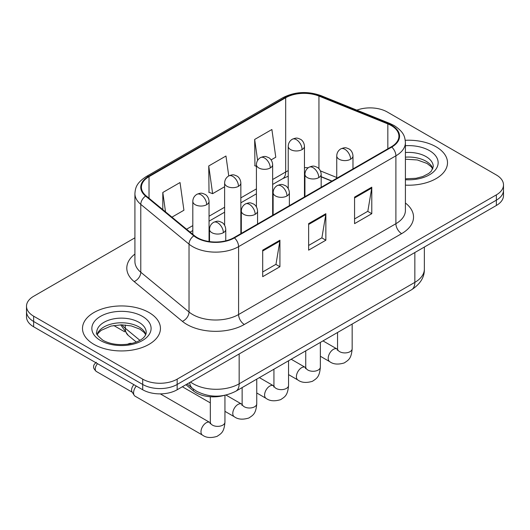 <?xml version="1.0" encoding="UTF-8"?>
<svg xmlns="http://www.w3.org/2000/svg" width="530" height="530" viewBox="0 0 530 530"><rect width="100%" height="100%" fill="white"/><g stroke="black" fill="none" stroke-linecap="round" stroke-linejoin="round"><path stroke-width="0.79" d="M331.813 181.147L321.173 176.848M223.879 395.479A24.36 14.065 180 0 1 193.39 390.862L185.917 384.707M436.084 146.803A38.975 22.498 0 0 0 405.251 140.298A38.975 22.498 0 0 1 436.084 146.803A38.975 22.498 0 0 1 447.499 162.717A38.975 22.498 0 0 0 436.084 146.803M149.029 312.534A38.975 22.498 0 0 0 106.556 307.658A38.975 22.498 0 0 0 82.501 328.441A38.975 22.498 0 0 0 93.916 344.354A38.975 22.498 0 0 0 136.389 349.23A38.975 22.498 0 0 0 160.444 328.441A38.975 22.498 0 0 0 149.029 312.534A38.975 22.498 0 0 0 106.556 307.658A38.975 22.498 0 0 0 82.501 328.441A38.975 22.498 0 0 0 93.916 344.354A38.975 22.498 0 0 0 136.389 349.23A38.975 22.498 0 0 0 160.444 328.441A38.975 22.498 0 0 0 149.029 312.534M391.306 125.59A25.983 14.999 180 0 1 398.911 136.197A25.983 14.999 180 0 1 391.306 146.803L233.995 237.625A25.983 14.999 180 0 1 194.344 235.618L146.108 195.848A25.983 14.999 180 0 1 141.411 187.249A25.983 14.999 180 0 1 149.023 176.642L285.677 97.745A25.983 14.999 180 0 1 318.947 96.062L387.834 123.907A25.983 14.999 180 0 1 391.306 125.59M391.763 125.325A26.633 15.377 0 0 0 388.205 123.603L319.325 95.758A26.633 15.377 0 0 0 285.219 97.48L148.559 176.377A26.633 15.377 0 0 0 145.578 196.067L193.814 235.837A26.633 15.377 0 0 0 234.459 237.89L391.763 147.068A26.633 15.377 0 0 0 391.763 125.325M134.918 237.818L33.635 296.29A24.36 14.065 0 0 0 26.5 306.234L26.5 316.841A24.36 14.065 0 0 0 33.635 326.785L142.716 389.762L142.716 384.462A24.36 14.065 0 0 0 177.159 384.462L496.365 200.168A24.36 14.065 0 0 0 503.5 190.224A24.36 14.065 0 0 1 496.365 200.168L177.159 384.462A24.36 14.065 0 0 1 142.716 384.462L33.635 321.485L142.716 384.462L142.716 379.155A24.36 14.065 0 0 0 177.159 379.155L496.365 194.868A24.36 14.065 0 0 0 503.5 184.924A24.36 14.065 0 0 0 496.365 174.98L387.284 112.002A24.36 14.065 0 0 0 356.842 110.134M26.5 311.541A24.36 14.065 0 0 0 33.635 321.485A24.36 14.065 0 0 1 26.5 311.541M262.701 250.153L262.701 276.673L279.926 266.729L279.926 240.209L262.701 250.153M262.701 271.963L275.971 264.304L279.86 241.09A6.493 3.75 -120 0 0 279.926 240.209M275.852 264.377L279.926 266.729M354.563 197.12L354.563 223.64L371.782 213.696L371.782 187.176L354.563 197.12M354.563 218.93L367.827 211.271L371.716 188.057A6.493 3.75 -120 0 0 371.782 187.176M367.707 211.344L371.782 213.696M308.632 223.633L308.632 250.153L325.857 240.209L325.857 213.696L308.632 223.633M308.632 245.45L321.895 237.791L325.784 214.57A6.493 3.75 -120 0 0 325.857 213.696M321.783 237.857L325.857 240.209M405.41 185.142A38.975 22.498 0 0 0 447.499 162.717A38.975 22.498 0 0 1 405.41 185.142M26.5 306.234A24.36 14.065 0 0 0 33.635 316.178L142.716 379.155M271.128 159.894L275.779 157.211L271.89 129.505L254.665 139.443L254.943 165.804M171.945 217.154L183.917 210.244L180.034 182.539L162.809 192.483L162.809 209.622M228.755 175.92L225.959 156.019L208.74 165.963L209.012 192.317M208.74 165.963L212.623 193.669L224.614 186.745M212.623 193.669L208.74 192.218M256.421 166.354L254.665 165.698M254.665 139.443L257.606 160.411M162.809 192.483L165.526 211.861M142.716 389.762A24.36 14.065 0 0 0 177.159 389.762L496.365 205.474A24.36 14.065 0 0 0 503.5 195.53L503.5 184.924M210.304 422.715L209.807 422.45A7.307 4.22 -60 0 0 206.481 422.635A7.307 4.22 -60 0 0 206.157 422.814A7.307 4.22 -60 0 0 201.38 429.254A7.307 4.22 -60 0 0 202.5 435.11L135.097 396.195A7.307 4.22 -60 0 1 134.183 395.294A7.307 4.22 -60 0 1 133.586 392.849A7.307 4.22 -60 0 1 136.283 386.052M134.183 395.294L132.01 391.796A5.28 3.047 -60 0 1 131.579 390.034A5.28 3.047 -60 0 1 133.918 384.681M193.39 389.093L193.39 390.862M405.41 203.01A40.598 23.439 180 0 1 401.641 233.644L244.33 324.466A8.122 4.691 60 0 1 238.593 314.522L395.897 223.706A32.476 18.749 0 0 0 405.41 210.443L405.41 142.563A32.476 18.749 180 0 1 395.897 155.82A8.122 4.691 -120 0 0 391.763 147.068M244.33 324.466A40.598 23.439 180 0 1 186.924 324.466A40.598 23.439 180 0 1 182.373 321.339L134.136 281.569A40.598 23.439 180 0 1 134.918 254.062M192.662 314.522A32.476 18.749 0 0 0 238.593 314.522L238.593 246.642A32.476 18.749 180 0 1 189.024 244.138L140.788 204.368A32.476 18.749 180 0 1 134.918 193.609L134.918 261.495A32.476 18.749 0 0 0 140.788 272.248L189.024 312.018A32.476 18.749 0 0 0 192.662 314.522M405.41 142.563C404.887 136.978 404.37 132.341 394.214 125.584L389.947 123.516A8.122 3.803 112 0 0 388.205 123.603M389.947 123.516L321.061 95.665C307.612 90.908 294.846 91.597 282.768 97.739A8.122 4.691 60 0 1 285.219 97.48M148.559 176.377A8.122 4.691 -120 0 0 146.108 176.636C136.263 183.095 135.369 187.951 134.918 193.609M145.578 196.067A8.122 5.432 129.5 0 0 140.788 204.368L140.788 272.248A8.122 5.432 -50.5 0 1 134.136 281.569M321.061 95.665A8.122 3.803 112 0 0 319.325 95.758M193.814 235.837A8.122 5.432 129.5 0 0 189.024 244.138L189.024 312.018A8.122 5.432 -50.5 0 1 182.373 321.339M234.459 237.89A8.122 4.691 60 0 1 238.593 246.642L395.897 155.82L395.897 223.706A8.122 4.691 60 0 0 401.641 233.644M177.159 379.155L177.159 389.762M496.365 194.868L496.365 205.474M33.635 316.178L33.635 326.785M149.023 176.642L149.023 198.253M387.834 123.907L387.834 148.804M318.947 96.062L318.947 168.699M336.742 177.504L320.438 170.912M308.182 167.791A25.983 14.999 0 0 0 304.465 167.599M288.227 170.7A25.983 14.999 0 0 0 285.677 171.992L272.659 179.504M285.677 97.745L285.677 171.992A14.615 8.44 60 0 1 282.649 178.683L272.659 184.447M256.421 188.879L240.852 197.869M224.614 207.243L209.052 216.233M192.807 225.608L186.567 229.212M331.992 181.048L321.856 176.947A14.615 6.844 -68 0 1 321.173 176.569M308.632 224.475L325.784 214.57M354.563 197.962L371.716 188.057M262.701 250.995L279.86 241.09M190.548 382.037A32.476 18.749 0 0 0 193.238 383.8A32.476 18.749 0 0 0 239.162 383.8L414.844 282.371A32.476 18.749 0 0 0 424.358 269.114C424.59 277.17 420.303 284.067 411.479 289.804L235.804 391.233A16.238 9.374 60 0 0 239.162 383.8L239.162 353.967M414.844 252.538L414.844 282.371A16.238 9.374 60 0 1 411.479 289.804M189.66 382.547A16.238 10.858 129.5 0 0 192.569 388.444L187.163 383.992M121.993 324.837A32.476 18.749 0 0 0 125.285 328.269L125.285 324.989M136.296 342.049L128.26 335.417A16.238 10.858 129.5 0 1 125.285 328.269L139.913 340.333M350.602 159.232A8.122 4.691 0 0 0 352.98 155.919C352.629 151.063 349.469 149.082 349.124 149.009C345.553 147.479 345.216 147.188 340.797 148.89A8.122 4.691 60 0 1 344.858 149.288A8.122 4.691 -120 0 1 350.602 159.232A8.122 4.691 0 0 1 339.12 159.232A8.122 4.691 0 0 1 336.742 155.919C336.861 152.839 338.213 150.5 340.797 148.89M320.358 356.253L329.72 361.659A7.307 4.22 -60 0 1 328.6 355.802A7.307 4.22 -60 0 1 333.377 349.363A7.307 4.22 -60 0 1 333.701 349.184A7.307 4.22 -60 0 1 337.027 348.998L322.989 340.896M337.319 350.277L337.55 348.7A7.307 4.22 -0 0 0 339.69 351.682A7.307 4.22 -0 0 0 349.694 351.86A7.307 4.22 -0 0 0 352.165 348.7C351.337 359.002 348.362 360.102 344.281 362.917C338.173 364.772 333.324 364.355 329.72 361.659M302.087 149.586A8.122 4.691 0 0 0 304.465 146.273C304.114 141.417 300.96 139.436 300.609 139.364C297.045 137.84 296.701 137.542 292.288 139.244A8.122 4.691 60 0 1 296.349 139.642A8.122 4.691 -120 0 1 302.087 149.586A8.122 4.691 0 0 1 290.606 149.586A8.122 4.691 0 0 1 288.227 146.273C288.346 143.199 289.705 140.854 292.288 139.244M318.795 177.596A8.122 4.691 0 0 0 321.173 174.284C320.822 169.428 317.662 167.447 317.318 167.374C313.753 165.844 313.409 165.552 308.997 167.248A8.122 4.691 60 0 1 313.051 167.652A8.122 4.691 -120 0 1 318.795 177.596A8.122 4.691 0 0 1 307.314 177.596A8.122 4.691 0 0 1 304.935 174.284C305.055 171.203 306.406 168.858 308.997 167.248M288.552 374.611L297.92 380.017A7.307 4.22 -60 0 1 296.8 374.16A7.307 4.22 -60 0 1 301.57 367.727A7.307 4.22 -60 0 1 301.895 367.548A7.307 4.22 -60 0 1 305.227 367.363L291.189 359.254M305.512 368.642L305.744 367.058A7.307 4.22 -0 0 0 307.884 370.046A7.307 4.22 -0 0 0 317.887 370.225A7.307 4.22 -0 0 0 320.358 367.058C319.53 377.367 316.562 378.466 312.475 381.282C306.373 383.137 301.517 382.72 297.92 380.017M286.988 195.961A8.122 4.691 0 0 0 289.367 192.642C289.016 187.792 285.862 185.805 285.511 185.739C281.947 184.208 281.602 183.91 277.19 185.613A8.122 4.691 60 0 1 281.244 186.017A8.122 4.691 -120 0 1 286.988 195.961A8.122 4.691 0 0 1 275.507 195.961A8.122 4.691 0 0 1 273.129 192.642C273.248 189.568 274.606 187.222 277.19 185.613M256.752 392.975L266.113 398.381A7.307 4.22 -60 0 1 264.993 392.525A7.307 4.22 -60 0 1 269.763 386.085A7.307 4.22 -60 0 1 270.088 385.913A7.307 4.22 -60 0 1 273.42 385.727L259.382 377.618M273.705 386.999L273.937 385.423A7.307 4.22 -0 0 0 276.077 388.404A7.307 4.22 -0 0 0 286.081 388.589A7.307 4.22 -0 0 0 288.552 385.423C287.724 395.731 284.756 396.831 280.668 399.64C274.566 401.501 269.71 401.077 266.113 398.381M255.182 214.319A8.122 4.691 0 0 0 257.56 211.006C257.209 206.157 254.055 204.169 253.704 204.096C250.14 202.573 249.796 202.274 245.383 203.977A8.122 4.691 60 0 1 249.444 204.381A8.122 4.691 -120 0 1 255.182 214.319A8.122 4.691 0 0 1 243.701 214.319A8.122 4.691 0 0 1 241.322 211.006C241.441 207.932 242.8 205.587 245.383 203.977M132.01 343.4L130.022 343.308L128.134 343.963A5.28 3.047 60 0 1 129.949 343.857M224.945 411.34L234.306 416.746A7.307 4.22 -60 0 1 233.187 410.889A7.307 4.22 -60 0 1 237.957 404.45A7.307 4.22 -60 0 1 238.281 404.277A7.307 4.22 -60 0 1 241.614 404.085L225.959 395.049M241.899 405.364L242.137 403.787A7.307 4.22 -0 0 0 244.277 406.768A7.307 4.22 -0 0 0 254.274 406.954A7.307 4.22 -0 0 0 256.752 403.787C255.917 414.089 252.949 415.195 248.868 418.004C242.76 419.859 237.904 419.442 234.306 416.746M223.375 232.683A8.122 4.691 0 0 0 225.753 229.371C225.402 224.515 222.249 222.534 221.904 222.461C218.333 220.93 217.989 220.639 213.577 222.342A8.122 4.691 60 0 1 217.638 222.739A8.122 4.691 -120 0 1 223.375 232.683A8.122 4.691 0 0 1 211.894 232.683A8.122 4.691 0 0 1 209.516 229.371C209.641 226.29 210.993 223.952 213.577 222.342M210.092 423.728L210.331 422.152A7.307 4.22 -0 0 0 212.47 425.133A7.307 4.22 -0 0 0 222.468 425.312A7.307 4.22 -0 0 0 224.945 422.152C224.11 432.453 221.143 433.553 217.061 436.369C210.953 438.224 206.097 437.807 202.5 435.11M132.275 392.22L96.328 371.464A5.28 3.047 -60 0 1 97.573 363.706M270.28 167.95A8.122 4.691 0 0 0 272.659 164.638C272.307 159.782 269.154 157.801 268.809 157.728C265.238 156.198 264.894 155.906 260.482 157.602A8.122 4.691 60 0 1 264.543 158.006A8.122 4.691 -120 0 1 270.28 167.95A8.122 4.691 0 0 1 258.799 167.95A8.122 4.691 0 0 1 256.421 164.638C256.546 161.557 257.898 159.212 260.482 157.602M238.473 186.315A8.122 4.691 0 0 0 240.852 183.002C240.501 178.146 237.347 176.159 237.003 176.093C233.432 174.562 233.094 174.264 228.675 175.967A8.122 4.691 60 0 1 232.736 176.371A8.122 4.691 -120 0 1 238.473 186.315A8.122 4.691 0 0 1 226.992 186.315A8.122 4.691 0 0 1 224.614 183.002C224.74 179.922 226.091 177.577 228.675 175.967M206.673 204.679A8.122 4.691 0 0 0 209.052 201.36C208.701 196.511 205.541 194.523 205.196 194.457C201.625 192.927 201.287 192.628 196.869 194.331A8.122 4.691 60 0 1 200.93 194.735A8.122 4.691 -120 0 1 206.673 204.679A8.122 4.691 0 0 1 195.186 204.679A8.122 4.691 0 0 1 192.807 201.36C192.933 198.286 194.285 195.941 196.869 194.331M432.864 168.732A24.744 14.29 0 0 0 426.027 161.233A24.744 14.29 0 0 0 405.41 157.158M405.41 178.815L416.083 178.292L422.814 176.523L428.684 173.509L431.248 171.256L433.275 166.692A24.744 14.29 0 0 0 426.027 156.589A24.744 14.29 0 0 0 405.41 152.521M405.41 179.723A29.62 17.099 0 0 0 435.256 170.084A29.62 17.099 0 0 0 429.472 150.626A29.62 17.099 0 0 0 405.41 145.71M145.81 334.463A24.744 14.29 0 0 0 138.973 326.957A24.744 14.29 0 0 0 114.129 323.419A24.744 14.29 0 0 0 97.136 334.463M138.973 322.32A24.744 14.29 0 0 0 112.002 319.219A24.744 14.29 0 0 0 96.725 332.423C95.426 333.185 97.507 335.808 102.966 340.293C110.101 344.195 118.793 345.441 129.028 344.023C134.362 343.042 138.562 341.446 141.629 339.24C143.12 338.405 146.187 335.384 146.22 332.423A24.744 14.29 0 0 0 138.973 322.32M100.528 340.538A29.62 17.099 0 0 0 142.418 340.538A29.62 17.099 0 0 0 142.418 316.35A29.62 17.099 0 0 0 100.528 316.35A29.62 17.099 0 0 0 100.528 340.538M282.768 97.739L146.108 176.636M321.856 176.947L321.173 176.682M304.949 173.78L304.465 173.774M288.227 176.212L282.649 178.683M256.421 193.821L240.852 202.811M224.614 212.185L209.052 221.176M192.807 230.55L190.098 232.12M235.804 391.233C222.732 397.798 209.668 397.798 196.597 391.233L192.569 388.444M424.358 269.114L424.358 247.046M128.26 335.417L120.681 324.844M337.531 349.263L337.027 348.998M352.165 324.049L352.165 348.7M352.98 168.931L352.98 155.919M337.55 332.489L337.55 348.7M336.742 178.305L336.742 155.919M304.465 196.941L304.465 146.273M288.227 188.494L288.227 146.273M305.724 367.628L305.227 367.363M320.358 342.413L320.358 367.058M321.173 187.295L321.173 174.284M305.744 350.853L305.744 367.058M304.935 196.67L304.935 174.284M273.917 385.986L273.42 385.727M288.552 360.778L288.552 385.423M289.367 205.66L289.367 192.642M273.937 369.211L273.937 385.423M273.129 215.034L273.129 192.642M242.111 404.35L241.614 404.085M256.752 379.135L256.752 403.787M257.56 224.018L257.56 211.006M210.331 402.899L182.366 386.761M242.137 387.576L242.137 403.787M241.322 233.392L241.322 211.006M127.73 344.222L128.134 343.963M224.945 395.274L224.945 422.152M225.753 240.832L225.753 229.371M210.331 396.751L210.331 422.152M209.516 241.594L209.516 229.371M209.807 422.45L160.325 393.883M96.328 371.464C94.029 369.264 93.161 367.529 93.73 366.263C93.479 365.329 94.347 364.017 96.328 362.328M272.659 215.299L272.659 164.638M256.421 206.859L256.421 164.638M240.852 233.664L240.852 183.002M224.614 225.223L224.614 183.002M113.731 325.493L124.629 331.787M209.052 241.528L209.052 201.36M192.807 234.353L192.807 201.36M432.745 169.01L431.248 166.771L427.034 163.459L417.329 159.961L405.41 159.212M145.69 334.741L144.193 332.502L139.98 329.19L131.274 325.91L121.449 324.83L110.982 326.069L101.21 330.322L98.381 332.939L97.255 334.741"/></g></svg>
